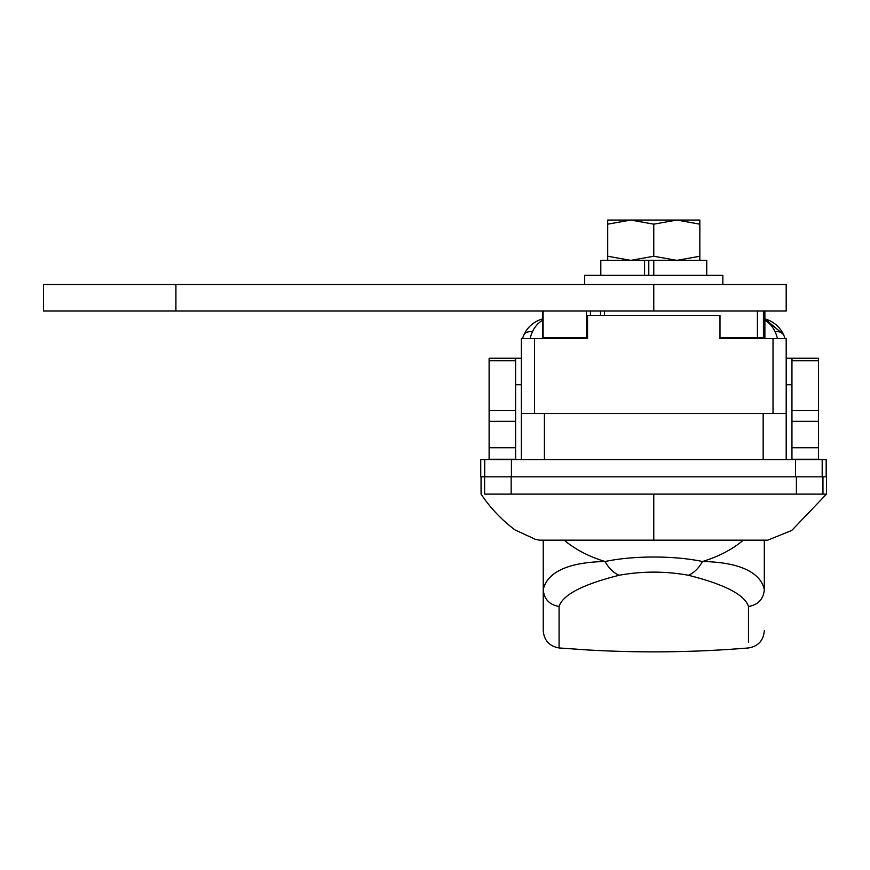 <?xml version="1.0" encoding="UTF-8"?>
<svg xmlns="http://www.w3.org/2000/svg" width="870" height="870" viewBox="0 0 870 870"><rect width="100%" height="100%" fill="white"/><g stroke="black" fill="none" stroke-linecap="round" stroke-linejoin="round"><path stroke-width="1.3" d="M728.625 337.506L729.201 338.658L719.99 338.658L719.99 315.625L587.565 315.625L587.565 338.658L578.354 338.658L578.931 337.506M484.601 494.106L484.601 476.836L481.056 476.836L481.056 494.106C490.441 508.102 501.816 520.075 515.192 530.037L535.452 539.367L539.781 540.161L767.775 540.161L791.765 530.439L826.5 494.106L485.514 494.106M796.398 494.106L796.398 476.836L826.5 476.836L826.5 494.106M587.565 338.658L534.528 338.658L534.528 413.5M773.028 413.5L773.028 338.658L719.99 338.658M773.028 338.658L786.197 338.658L786.197 459.567M534.528 338.658L521.358 338.658L521.358 413.5L544.392 413.5L544.392 459.567M763.164 459.567L763.164 413.5L544.392 413.5M521.358 459.567L521.358 413.5M826.185 476.836L826.185 459.567L480.74 459.567L480.74 476.836L511.158 476.836L511.158 494.106M796.398 476.836L484.721 476.836L484.721 459.567M763.164 413.5L786.197 413.5M522.511 338.658A28.786 28.786 0 0 1 542.673 318.92M532.505 331.633A23.033 8.961 25 0 0 524.055 334.548M775.05 331.633A23.033 8.961 155 0 1 783.5 334.548L764.882 318.92A28.786 28.786 0 0 1 785.044 338.658M559.084 606.477C549.416 604.813 544.131 599.212 543.239 589.675C545.142 580.627 554.386 562.488 605.009 561.509C619.222 558.551 635.47 557.061 653.772 557.018C672.064 557.061 688.322 558.551 702.547 561.509C753.224 562.455 762.555 580.736 764.317 589.675L764.317 540.161L764.317 589.675C763.425 599.212 758.14 604.813 748.472 606.477C744.818 594.83 724.775 584.422 688.344 575.255C665.267 571.079 642.234 571.079 619.212 575.255C582.791 584.39 562.749 594.797 559.084 606.477L559.084 647.954C549.416 646.258 544.131 640.516 543.239 630.739L543.239 540.161L543.239 630.739M748.472 642.419L748.472 606.477M559.084 647.954L587.435 649.944C641.157 653.044 694.836 652.38 748.472 647.954C758.194 646.312 763.479 640.581 764.317 630.739M688.344 575.255C693.814 573.047 698.545 568.469 702.547 561.509A110.544 68.697 0 0 0 743.295 540.161M564.26 540.161A110.544 68.697 0 0 0 605.009 561.509C609.011 568.469 613.741 573.047 619.212 575.255M795.517 459.567L795.517 476.836L511.408 476.836L511.408 459.567M587.565 337.506L542.673 337.506L542.673 311.025M764.882 311.025L764.882 337.506L719.99 337.506M515.606 384.714L521.358 384.714M515.606 358.233L515.606 360.702L489.114 360.702L489.114 358.233L521.358 358.233M515.606 360.702L515.606 459.24L489.114 459.24L489.114 447.724L515.606 447.724M793.918 360.702L791.95 360.017L793.918 360.702M786.197 358.233L818.442 358.233L791.95 358.233L818.442 358.233L818.442 459.24L791.95 459.24L791.95 447.724L818.442 447.724M513.637 360.702L515.606 360.017L513.637 360.702M786.197 384.714L791.95 384.714M818.442 421.297L791.95 421.297L791.95 447.724M791.95 421.297L791.95 410.607L818.442 410.607M818.442 360.702L791.95 360.702L791.95 410.607M791.95 360.702L791.95 358.233M515.606 421.297L489.114 421.297L489.114 447.724M489.114 421.297L489.114 410.607L515.606 410.607M489.114 360.702L489.114 410.607M786.197 284.533L786.197 311.025L43.5 311.025L43.5 284.533L786.197 284.533M694.075 220.056L676.806 220.056L694.075 220.056M607.717 224.166L630.75 220.056L653.772 224.166L676.806 220.056L699.839 224.166L699.839 220.056L607.717 220.056L607.717 256.248L630.75 260.358L653.772 256.248L676.806 260.358L699.839 256.248L699.839 260.358M722.861 284.533L722.861 275.322L584.694 275.322L584.694 284.533M644.583 275.322L644.583 260.358L600.811 260.358L600.811 275.322M653.772 275.322L653.772 260.358L706.744 260.358L706.744 275.322M648.781 260.358L648.781 275.322M644.583 260.358L653.772 260.358M607.717 260.358L607.717 256.248M699.839 224.166L699.839 256.248M653.772 224.166L653.772 256.248M653.772 494.106L653.772 540.161M822.955 476.836L822.955 494.106M542.673 320.269A28.786 22.239 90 0 0 530.102 338.658M764.882 320.269A28.786 22.239 90 0 1 777.454 338.658M822.193 476.836L822.193 459.567M604.411 315.625L604.411 311.025M600.539 315.625L600.539 311.025M590.458 315.625L590.458 311.025M586.478 337.506L586.478 311.025M543.097 337.506L543.097 311.025M763.436 337.506L763.436 311.025M653.772 284.533L653.772 311.025M175.914 284.533L175.914 311.025M757.411 337.506L757.411 311.025M791.95 459.24L818.442 459.24M489.114 459.24L515.606 459.24"/></g></svg>
